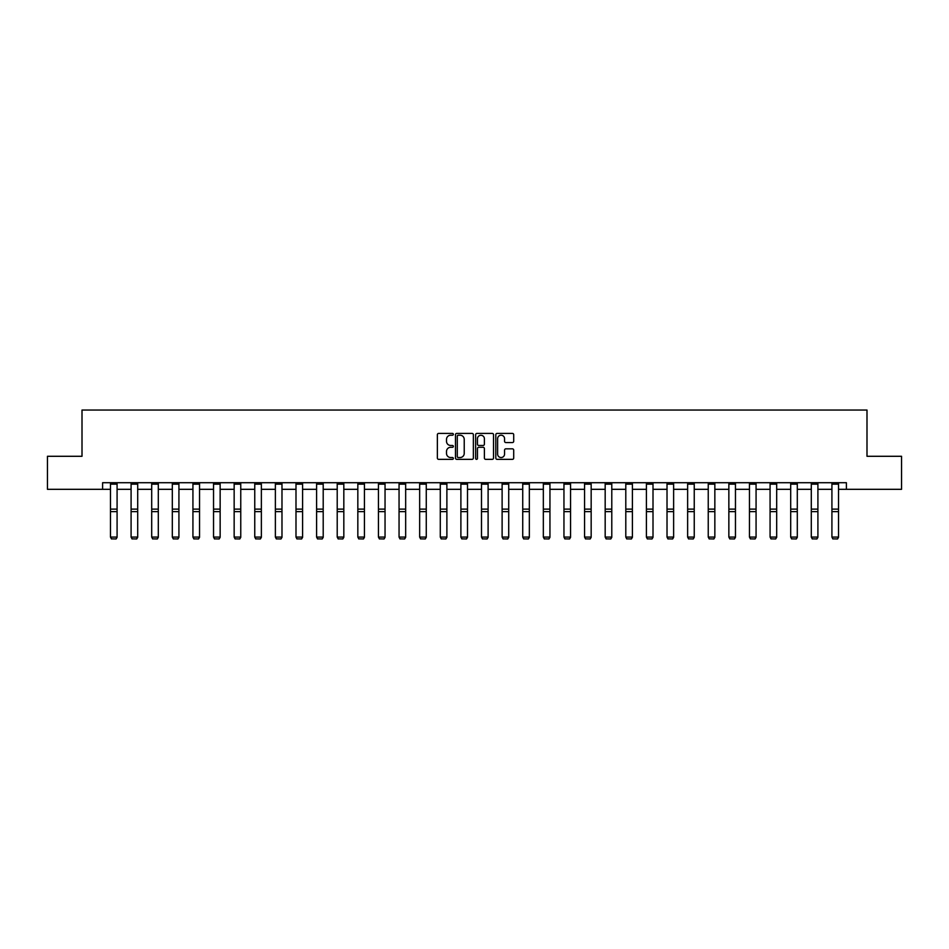 <?xml version="1.0" encoding="UTF-8"?>
<svg xmlns="http://www.w3.org/2000/svg" width="949" height="949" viewBox="0 0 949 949"><rect width="100%" height="100%" fill="white"/><g stroke="black" fill="none" stroke-linecap="round" stroke-linejoin="round"><path stroke-width="1.42" d="M453.361 434.322A0.913 0.913 0 0 0 452.448 433.408L438.675 433.408A1.293 1.293 0 0 0 437.37 434.701L437.37 458.047A1.293 1.293 0 0 0 438.675 459.352L452.448 459.352A0.913 0.913 0 0 0 453.361 458.438A0.913 0.913 0 0 0 452.448 457.537L450.668 457.537A4.152 4.152 0 0 1 446.516 453.385L446.516 451.439A4.152 4.152 0 0 1 450.668 447.287L452.448 447.287A0.913 0.913 0 0 0 453.361 446.374A0.913 0.913 0 0 0 452.448 445.472L450.668 445.472A4.152 4.152 0 0 1 446.516 441.321L446.516 439.375A4.152 4.152 0 0 1 450.668 435.223L452.448 435.223A0.913 0.913 0 0 0 453.361 434.322M512.401 442.554A1.293 1.293 0 0 0 513.706 441.261L513.706 434.701A1.293 1.293 0 0 0 512.401 433.408L497.098 433.408A1.293 1.293 0 0 0 495.805 434.701L495.805 458.047A1.293 1.293 0 0 0 497.098 459.352L512.401 459.352A1.293 1.293 0 0 0 513.706 458.047L513.706 450.134A1.293 1.293 0 0 0 512.401 448.841L505.853 448.841A1.293 1.293 0 0 0 504.56 450.134L504.56 454.061A3.464 3.464 0 0 1 501.084 457.537A3.464 3.464 0 0 1 497.62 454.061L497.62 438.699A3.464 3.464 0 0 1 501.084 435.223A3.464 3.464 0 0 1 504.56 438.699L504.56 441.261A1.293 1.293 0 0 0 505.853 442.554L512.401 442.554M102.611 489.316L47.45 489.316L47.45 456.291L82.005 456.291L82.005 410.039L866.995 410.039L866.995 456.291L901.55 456.291L901.55 489.316L846.389 489.316L846.389 482.709L102.611 482.709L102.611 489.316L110.475 489.316M473.361 434.701A1.293 1.293 0 0 0 472.068 433.408L456.766 433.408A1.293 1.293 0 0 0 455.473 434.701L455.473 458.047A1.293 1.293 0 0 0 456.766 459.352L472.068 459.352A1.293 1.293 0 0 0 473.361 458.047L473.361 434.701M476.932 433.408L492.234 433.408A1.293 1.293 0 0 1 493.527 434.701L493.527 458.047A1.293 1.293 0 0 1 492.234 459.352L485.686 459.352A1.293 1.293 0 0 1 484.393 458.047L484.393 448.58A1.293 1.293 0 0 0 483.088 447.287L478.747 447.287A1.293 1.293 0 0 0 477.454 448.58L477.454 458.438A0.913 0.913 0 0 1 476.54 459.352A0.913 0.913 0 0 1 475.639 458.438L475.639 434.701A1.293 1.293 0 0 1 476.932 433.408M117.083 489.316L131.092 489.316M137.7 489.316L151.698 489.316M158.305 489.316L172.315 489.316M178.922 489.316L192.932 489.316M199.539 489.316L213.537 489.316M220.144 489.316L234.154 489.316M240.761 489.316L254.759 489.316M261.366 489.316L275.376 489.316M281.983 489.316L295.993 489.316M302.601 489.316L316.598 489.316M323.206 489.316L337.215 489.316M343.823 489.316L357.832 489.316M364.44 489.316L378.437 489.316M385.045 489.316L399.054 489.316M405.662 489.316L419.66 489.316M426.267 489.316L440.277 489.316M446.884 489.316L460.894 489.316M467.501 489.316L481.499 489.316M488.106 489.316L502.116 489.316M508.723 489.316L522.733 489.316M529.34 489.316L543.338 489.316M549.946 489.316L563.955 489.316M570.563 489.316L584.56 489.316M591.168 489.316L605.177 489.316M611.785 489.316L625.794 489.316M632.402 489.316L646.399 489.316M653.007 489.316L667.017 489.316M673.624 489.316L687.634 489.316M694.241 489.316L708.239 489.316M714.846 489.316L728.856 489.316M735.463 489.316L749.461 489.316M756.068 489.316L770.078 489.316M776.685 489.316L790.695 489.316M797.302 489.316L811.3 489.316M817.908 489.316L831.917 489.316M838.525 489.316L846.389 489.316M458.189 435.223A0.913 0.913 0 0 0 457.288 436.137L457.288 456.623A0.913 0.913 0 0 0 458.189 457.537L460.075 457.537A4.152 4.152 0 0 0 464.227 453.385L464.227 439.375A4.152 4.152 0 0 0 460.075 435.223L458.189 435.223M484.393 438.758A3.464 3.464 0 0 0 480.918 435.294A3.464 3.464 0 0 0 477.454 438.758L477.454 444.179A1.293 1.293 0 0 0 478.747 445.472L483.088 445.472A1.293 1.293 0 0 0 484.393 444.179L484.393 438.758M117.083 482.709L117.083 537.312L116.098 538.961L111.472 538.866L116.098 538.961M111.472 538.961L110.475 537.075L117.083 537.075L116.098 538.866M110.475 482.709L110.475 537.075L111.472 538.866M137.7 482.709L137.7 537.312L136.703 538.961L132.077 538.866L136.703 538.961M132.077 538.961L131.092 537.075L137.7 537.075L136.703 538.866M131.092 482.709L131.092 537.075L132.077 538.866M158.305 482.709L158.305 537.312L157.32 538.961L152.694 538.866L157.32 538.961M152.694 538.961L151.698 537.075L158.305 537.075L157.32 538.866M151.698 482.709L151.698 537.075L152.694 538.866M178.922 482.709L178.922 537.312L177.926 538.961L173.311 538.866L177.926 538.961M173.311 538.961L172.315 537.075L178.922 537.075L177.926 538.866M172.315 482.709L172.315 537.075L173.311 538.866M199.539 482.709L199.539 537.312L198.543 538.961L193.916 538.866L198.543 538.961M193.916 538.961L192.932 537.075L199.539 537.075L198.543 538.866M192.932 482.709L192.932 537.075L193.916 538.866M220.144 482.709L220.144 537.312L219.16 538.961L214.533 538.866L219.16 538.961M214.533 538.961L213.537 537.075L220.144 537.075L219.16 538.866M213.537 482.709L213.537 537.075L214.533 538.866M240.761 482.709L240.761 537.312L239.765 538.961L235.138 538.866L239.765 538.961M235.138 538.961L234.154 537.075L240.761 537.075L239.765 538.866M234.154 482.709L234.154 537.075L235.138 538.866M261.366 482.709L261.366 537.312L260.382 538.961L255.756 538.866L260.382 538.961M255.756 538.961L254.759 537.075L261.366 537.075L260.382 538.866M254.759 482.709L254.759 537.075L255.756 538.866M281.983 482.709L281.983 537.312L280.987 538.961L276.373 538.866L280.987 538.961M276.373 538.961L275.376 537.075L281.983 537.075L280.987 538.866M275.376 482.709L275.376 537.075L276.373 538.866M302.601 482.709L302.601 537.312L301.604 538.961L296.978 538.866L301.604 538.961M296.978 538.961L295.993 537.075L302.601 537.075L301.604 538.866M295.993 482.709L295.993 537.075L296.978 538.866M323.206 482.709L323.206 537.312L322.221 538.961L317.595 538.866L322.221 538.961M317.595 538.961L316.598 537.075L323.206 537.075L322.221 538.866M316.598 482.709L316.598 537.075L317.595 538.866M343.823 482.709L343.823 537.312L342.826 538.961L338.212 538.866L342.826 538.961M338.212 538.961L337.215 537.075L343.823 537.075L342.826 538.866M337.215 482.709L337.215 537.075L338.212 538.866M364.44 482.709L364.44 537.312L363.443 538.961L358.817 538.866L363.443 538.961M358.817 538.961L357.832 537.075L364.44 537.075L363.443 538.866M357.832 482.709L357.832 537.075L358.817 538.866M385.045 482.709L385.045 537.312L384.06 538.961L379.434 538.866L384.06 538.961M379.434 538.961L378.437 537.075L385.045 537.075L384.06 538.866M378.437 482.709L378.437 537.075L379.434 538.866M405.662 482.709L405.662 537.312L404.665 538.961L400.039 538.866L404.665 538.961M400.039 538.961L399.054 537.075L405.662 537.075L404.665 538.866M399.054 482.709L399.054 537.075L400.039 538.866M426.267 482.709L426.267 537.312L425.282 538.961L420.656 538.866L425.282 538.961M420.656 538.961L419.66 537.075L426.267 537.075L425.282 538.866M419.66 482.709L419.66 537.075L420.656 538.866M446.884 482.709L446.884 537.312L445.888 538.961L441.273 538.866L445.888 538.961M441.273 538.961L440.277 537.075L446.884 537.075L445.888 538.866M440.277 482.709L440.277 537.075L441.273 538.866M467.501 482.709L467.501 537.312L466.505 538.961L461.878 538.866L466.505 538.961M461.878 538.961L460.894 537.075L467.501 537.075L466.505 538.866M460.894 482.709L460.894 537.075L461.878 538.866M488.106 482.709L488.106 537.312L487.122 538.961L482.495 538.866L487.122 538.961M482.495 538.961L481.499 537.075L488.106 537.075L487.122 538.866M481.499 482.709L481.499 537.075L482.495 538.866M508.723 482.709L508.723 537.312L507.727 538.961L503.112 538.866L507.727 538.961M503.112 538.961L502.116 537.075L508.723 537.075L507.727 538.866M502.116 482.709L502.116 537.075L503.112 538.866M529.34 482.709L529.34 537.312L528.344 538.961L523.718 538.866L528.344 538.961M523.718 538.961L522.733 537.075L529.34 537.075L528.344 538.866M522.733 482.709L522.733 537.075L523.718 538.866M549.946 482.709L549.946 537.312L548.961 538.961L544.335 538.866L548.961 538.961M544.335 538.961L543.338 537.075L549.946 537.075L548.961 538.866M543.338 482.709L543.338 537.075L544.335 538.866M570.563 482.709L570.563 537.312L569.566 538.961L564.94 538.866L569.566 538.961M564.94 538.961L563.955 537.075L570.563 537.075L569.566 538.866M563.955 482.709L563.955 537.075L564.94 538.866M591.168 482.709L591.168 537.312L590.183 538.961L585.557 538.866L590.183 538.961M585.557 538.961L584.56 537.075L591.168 537.075L590.183 538.866M584.56 482.709L584.56 537.075L585.557 538.866M611.785 482.709L611.785 537.312L610.788 538.961L606.174 538.866L610.788 538.961M606.174 538.961L605.177 537.075L611.785 537.075L610.788 538.866M605.177 482.709L605.177 537.075L606.174 538.866M632.402 482.709L632.402 537.312L631.405 538.961L626.779 538.866L631.405 538.961M626.779 538.961L625.794 537.075L632.402 537.075L631.405 538.866M625.794 482.709L625.794 537.075L626.779 538.866M653.007 482.709L653.007 537.312L652.022 538.961L647.396 538.866L652.022 538.961M647.396 538.961L646.399 537.075L653.007 537.075L652.022 538.866M646.399 482.709L646.399 537.075L647.396 538.866M673.624 482.709L673.624 537.312L672.627 538.961L668.001 538.866L672.627 538.961M668.001 538.961L667.017 537.075L673.624 537.075L672.627 538.866M667.017 482.709L667.017 537.075L668.001 538.866M694.241 482.709L694.241 537.312L693.245 538.961L688.618 538.866L693.245 538.961M688.618 538.961L687.634 537.075L694.241 537.075L693.245 538.866M687.634 482.709L687.634 537.075L688.618 538.866M714.846 482.709L714.846 537.312L713.862 538.961L709.235 538.866L713.862 538.961M709.235 538.961L708.239 537.075L714.846 537.075L713.862 538.866M708.239 482.709L708.239 537.075L709.235 538.866M735.463 482.709L735.463 537.312L734.467 538.961L729.84 538.866L734.467 538.961M729.84 538.961L728.856 537.075L735.463 537.075L734.467 538.866M728.856 482.709L728.856 537.075L729.84 538.866M756.068 482.709L756.068 537.312L755.084 538.961L750.457 538.866L755.084 538.961M750.457 538.961L749.461 537.075L756.068 537.075L755.084 538.866M749.461 482.709L749.461 537.075L750.457 538.866M776.685 482.709L776.685 537.312L775.689 538.961L771.074 538.866L775.689 538.961M771.074 538.961L770.078 537.075L776.685 537.075L775.689 538.866M770.078 482.709L770.078 537.075L771.074 538.866M797.302 482.709L797.302 537.312L796.306 538.961L791.68 538.866L796.306 538.961M791.68 538.961L790.695 537.075L797.302 537.075L796.306 538.866M790.695 482.709L790.695 537.075L791.68 538.866M817.908 482.709L817.908 537.312L816.923 538.961L812.297 538.866L816.923 538.961M812.297 538.961L811.3 537.075L817.908 537.075L816.923 538.866M811.3 482.709L811.3 537.075L812.297 538.866M838.525 482.709L838.525 537.312L837.528 538.961L832.902 538.866L837.528 538.961M832.902 538.961L831.917 537.075L838.525 537.075L837.528 538.866M831.917 482.709L831.917 537.075L832.902 538.866M117.083 482.744L110.475 482.744M117.083 509.127L110.475 509.127M117.083 511.63L110.475 511.63M117.083 484.156L110.475 484.156M137.7 482.744L131.092 482.744M137.7 509.127L131.092 509.127M137.7 511.63L131.092 511.63M137.7 484.156L131.092 484.156M158.305 482.744L151.698 482.744M158.305 509.127L151.698 509.127M158.305 511.63L151.698 511.63M158.305 484.156L151.698 484.156M178.922 482.744L172.315 482.744M178.922 509.127L172.315 509.127M178.922 511.63L172.315 511.63M178.922 484.156L172.315 484.156M199.539 482.744L192.932 482.744M199.539 509.127L192.932 509.127M199.539 511.63L192.932 511.63M199.539 484.156L192.932 484.156M220.144 482.744L213.537 482.744M220.144 509.127L213.537 509.127M220.144 511.63L213.537 511.63M220.144 484.156L213.537 484.156M240.761 482.744L234.154 482.744M240.761 509.127L234.154 509.127M240.761 511.63L234.154 511.63M240.761 484.156L234.154 484.156M261.366 482.744L254.759 482.744M261.366 509.127L254.759 509.127M261.366 511.63L254.759 511.63M261.366 484.156L254.759 484.156M281.983 482.744L275.376 482.744M281.983 509.127L275.376 509.127M281.983 511.63L275.376 511.63M281.983 484.156L275.376 484.156M302.601 482.744L295.993 482.744M302.601 509.127L295.993 509.127M302.601 511.63L295.993 511.63M302.601 484.156L295.993 484.156M323.206 482.744L316.598 482.744M323.206 509.127L316.598 509.127M323.206 511.63L316.598 511.63M323.206 484.156L316.598 484.156M343.823 482.744L337.215 482.744M343.823 509.127L337.215 509.127M343.823 511.63L337.215 511.63M343.823 484.156L337.215 484.156M364.44 482.744L357.832 482.744M364.44 509.127L357.832 509.127M364.44 511.63L357.832 511.63M364.44 484.156L357.832 484.156M385.045 482.744L378.437 482.744M385.045 509.127L378.437 509.127M385.045 511.63L378.437 511.63M385.045 484.156L378.437 484.156M405.662 482.744L399.054 482.744M405.662 509.127L399.054 509.127M405.662 511.63L399.054 511.63M405.662 484.156L399.054 484.156M426.267 482.744L419.66 482.744M426.267 509.127L419.66 509.127M426.267 511.63L419.66 511.63M426.267 484.156L419.66 484.156M446.884 482.744L440.277 482.744M446.884 509.127L440.277 509.127M446.884 511.63L440.277 511.63M446.884 484.156L440.277 484.156M467.501 482.744L460.894 482.744M467.501 509.127L460.894 509.127M467.501 511.63L460.894 511.63M467.501 484.156L460.894 484.156M488.106 482.744L481.499 482.744M488.106 509.127L481.499 509.127M488.106 511.63L481.499 511.63M488.106 484.156L481.499 484.156M508.723 482.744L502.116 482.744M508.723 509.127L502.116 509.127M508.723 511.63L502.116 511.63M508.723 484.156L502.116 484.156M529.34 482.744L522.733 482.744M529.34 509.127L522.733 509.127M529.34 511.63L522.733 511.63M529.34 484.156L522.733 484.156M549.946 482.744L543.338 482.744M549.946 509.127L543.338 509.127M549.946 511.63L543.338 511.63M549.946 484.156L543.338 484.156M570.563 482.744L563.955 482.744M570.563 509.127L563.955 509.127M570.563 511.63L563.955 511.63M570.563 484.156L563.955 484.156M591.168 482.744L584.56 482.744M591.168 509.127L584.56 509.127M591.168 511.63L584.56 511.63M591.168 484.156L584.56 484.156M611.785 482.744L605.177 482.744M611.785 509.127L605.177 509.127M611.785 511.63L605.177 511.63M611.785 484.156L605.177 484.156M632.402 482.744L625.794 482.744M632.402 509.127L625.794 509.127M632.402 511.63L625.794 511.63M632.402 484.156L625.794 484.156M653.007 482.744L646.399 482.744M653.007 509.127L646.399 509.127M653.007 511.63L646.399 511.63M653.007 484.156L646.399 484.156M673.624 482.744L667.017 482.744M673.624 509.127L667.017 509.127M673.624 511.63L667.017 511.63M673.624 484.156L667.017 484.156M694.241 482.744L687.634 482.744M694.241 509.127L687.634 509.127M694.241 511.63L687.634 511.63M694.241 484.156L687.634 484.156M714.846 482.744L708.239 482.744M714.846 509.127L708.239 509.127M714.846 511.63L708.239 511.63M714.846 484.156L708.239 484.156M735.463 482.744L728.856 482.744M735.463 509.127L728.856 509.127M735.463 511.63L728.856 511.63M735.463 484.156L728.856 484.156M756.068 482.744L749.461 482.744M756.068 509.127L749.461 509.127M756.068 511.63L749.461 511.63M756.068 484.156L749.461 484.156M776.685 482.744L770.078 482.744M776.685 509.127L770.078 509.127M776.685 511.63L770.078 511.63M776.685 484.156L770.078 484.156M797.302 482.744L790.695 482.744M797.302 509.127L790.695 509.127M797.302 511.63L790.695 511.63M797.302 484.156L790.695 484.156M817.908 482.744L811.3 482.744M817.908 509.127L811.3 509.127M817.908 511.63L811.3 511.63M817.908 484.156L811.3 484.156M838.525 482.744L831.917 482.744M838.525 509.127L831.917 509.127M838.525 511.63L831.917 511.63M838.525 484.156L831.917 484.156"/></g></svg>
